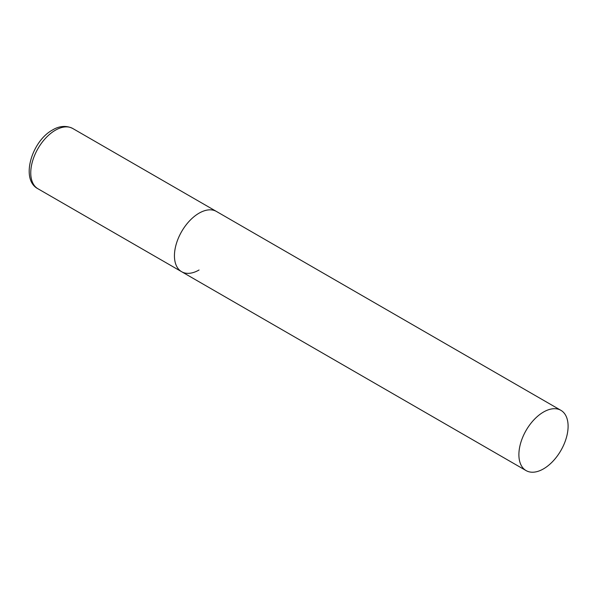 <?xml version="1.0" encoding="UTF-8"?>
<svg xmlns="http://www.w3.org/2000/svg" width="598" height="598" viewBox="0 0 598 598"><rect width="100%" height="100%" fill="white"/><g stroke="black" fill="none" stroke-linecap="round" stroke-linejoin="round"><path stroke-width="0.9" d="M199.044 270.004A34.796 20.085 -60 0 1 181.65 271.724A34.796 20.085 -60 0 1 176.313 243.842A34.796 20.085 -60 0 1 199.044 213.187A34.796 20.085 -60 0 1 216.446 211.46A34.796 20.085 120 0 0 189.633 220.782A34.796 20.085 120 0 0 174.444 255.794A34.796 20.085 120 0 0 181.65 271.724L37.966 188.774A34.796 20.085 -60 0 1 32.628 160.892A34.796 20.085 -60 0 1 55.36 130.229A34.796 20.085 -60 0 1 72.762 128.503C64.18 124.19 56.257 127.666 52.579 129.953C31.649 141.15 20.19 179.706 37.966 188.774M568.1 426.254A34.796 20.085 120 0 0 560.894 410.325A34.796 20.085 120 0 0 534.081 419.647A34.796 20.085 120 0 0 518.892 454.667A34.796 20.085 120 0 0 526.098 470.596A34.796 20.085 120 0 0 552.911 461.267A34.796 20.085 120 0 0 568.1 426.254M560.894 410.325L72.762 128.503M181.65 271.724L526.098 470.596"/></g></svg>
